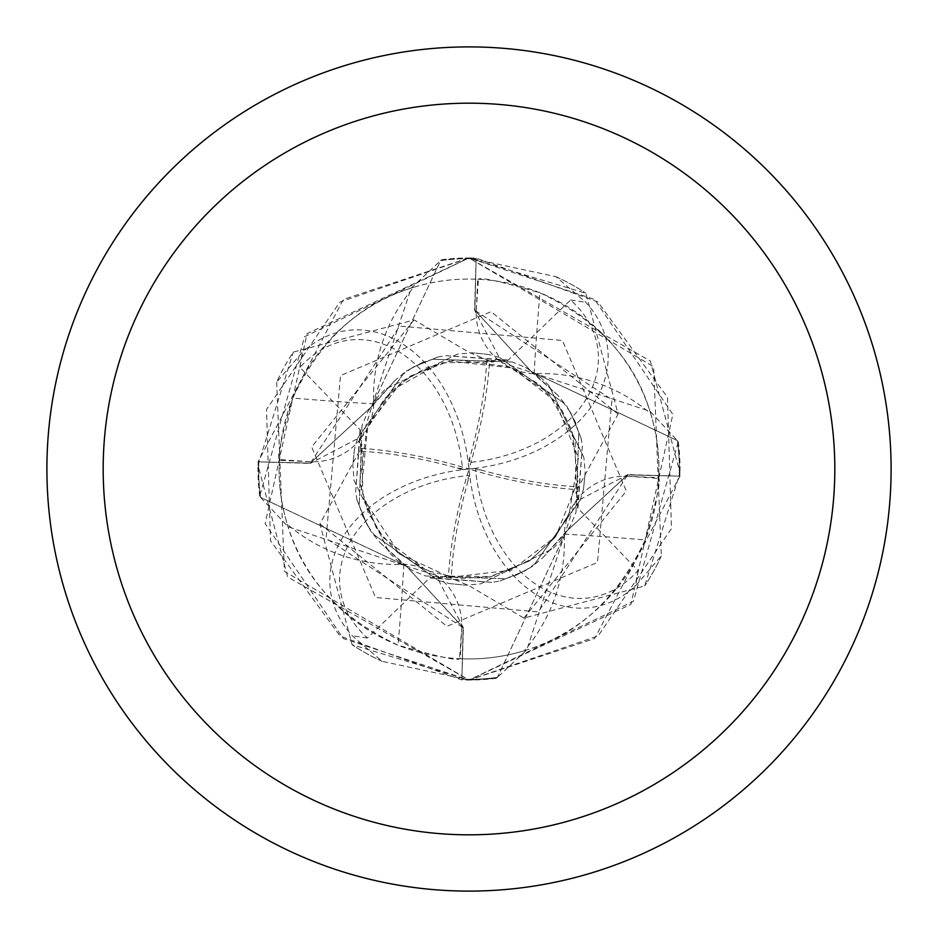 <?xml version="1.0" encoding="UTF-8"?>
<svg xmlns="http://www.w3.org/2000/svg" width="938" height="938" viewBox="0 0 938 938"><rect width="100%" height="100%" fill="white"/><g stroke="black" fill="none" stroke-linecap="round" stroke-linejoin="round"><path stroke-width="0.7" stroke-dasharray="4.69 3.52" d="M469 46.9A422.1 422.1 0 0 1 891.1 469A422.1 422.1 0 0 1 469 891.1A422.1 422.1 0 0 1 46.9 469A422.1 422.1 0 0 1 469 46.9M413.658 287.298C360.555 302.681 320.268 339.603 292.808 398.064A3572.959 916.508 -155.1 0 0 373.746 403.891A167.914 167.914 0 0 1 413.658 287.298A189.933 189.933 0 0 1 658.933 469A189.933 189.933 0 0 1 462.481 658.828A189.933 189.933 0 0 1 460.288 658.734L461.719 627.651A60.677 60.677 0 0 0 436.006 575.229L405.427 565.837L288.06 526.769L260.588 497.398A210.335 210.335 0 0 1 258.782 461.871L310.244 463.126L372.832 405.439L310.244 463.126L258.091 461.848L343.367 299.433L468.93 257.938L650.315 361.001L680.015 472.846L644.711 585.898L523.873 618.095L469 585.675L448.376 577.034A197.426 69.799 106.9 0 1 469 469A149.236 105.525 84.7 0 0 302.294 352.242L276.675 382.106A211.05 211.05 0 0 1 293.289 352.102L414.127 319.905L469 352.325L489.624 360.966A197.426 69.799 -73.1 0 1 469 469L468.402 462.598A189.711 67.067 106.9 0 0 469.973 457.099A189.711 67.067 106.9 0 0 486.752 360.614L507.845 360.473L570.597 299.984A139.434 98.596 -5.3 0 1 585.957 399.471A139.434 98.596 -5.3 0 1 469.539 462.481A139.434 98.596 -5.3 0 1 468.402 462.598M462.598 469.598A189.711 67.067 16.9 0 0 457.099 468.027A189.711 67.067 16.9 0 0 360.614 451.248L360.473 430.155L299.984 367.403A139.434 98.596 -95.3 0 1 399.471 352.043A139.434 98.596 -95.3 0 1 462.481 468.461A139.434 98.596 -95.3 0 1 462.598 469.598L469 469A149.236 105.525 -95.3 0 0 635.706 585.758L661.325 555.894L653.61 366.699L469 257.962A211.038 211.038 0 0 1 476.152 258.091L597.928 301.93L667.504 397.313L671.467 528.551L598.139 635.929L468.977 680.05L630.922 604.377L672.851 414.397L594.715 299.492L469.012 257.962L585.898 293.289L618.095 414.127L577.034 489.624A197.426 69.799 16.9 0 1 469 469A149.236 105.525 -5.3 0 0 352.242 635.706L382.106 661.325L469 680.05L496.214 678.28A211.038 211.038 0 0 1 469 680.038L352.102 644.711L319.905 523.873L360.966 448.376A197.426 69.799 -163.1 0 1 469 469A149.236 105.525 174.7 0 0 585.758 302.294L555.894 276.675L469 257.95L441.786 259.72L440.59 260.6L372.363 405.122L373.605 405.931L372.363 405.122L440.602 260.588A210.335 210.335 0 0 1 476.129 258.782L474.874 310.244L532.268 372.644L649.94 411.231L677.412 440.602A210.335 210.335 0 0 1 679.218 476.129L627.757 474.874L565.356 532.268L526.769 649.94L497.398 677.412A210.335 210.335 0 0 1 461.871 679.218L463.126 627.757L405.732 565.356M577.538 507.95L582.334 446.207L581.021 437.999L570.75 412.79L563.82 403.164L499.743 357.589L488.616 354.435L472.318 352.805L457.416 354.142L385.495 389.082L377.92 396.786L367.415 412.497L361.998 425.688L359.219 505.16L362.514 515.583L371.12 531.694L380.23 542.797L405.439 565.168L463.384 627.768L461.848 679.909L340.072 636.07L270.496 540.687L266.533 409.449L339.861 302.071L469.023 257.95L307.078 333.623L265.149 523.603L343.285 638.508L468.988 680.038L633.443 601.27L678.28 441.786L677.4 440.59L532.878 372.363L532.069 373.605L532.878 372.363L677.412 440.602M496.214 678.28L497.41 677.4L565.637 532.878L564.395 532.069L565.637 532.878L497.398 677.412M524.342 650.702C577.445 635.319 617.732 598.397 645.192 539.936C656.706 500.271 661.208 479.787 658.699 478.474L658.734 477.712L627.651 476.281A60.677 60.677 0 0 0 564.254 534.109A167.914 167.914 0 0 1 524.342 650.702A189.933 189.933 0 0 1 279.067 469A189.933 189.933 0 0 1 475.519 279.172A189.933 189.933 0 0 1 477.712 279.266L476.281 310.349A60.677 60.677 0 0 0 501.994 362.772L532.268 372.644M360.462 430.05L355.666 491.793L356.979 500.001L367.239 525.198L374.18 534.836L438.257 580.411L449.384 583.565L465.682 585.195L480.584 583.858L552.505 548.918L560.08 541.214L570.585 525.503L576.002 512.312L578.793 432.84L575.486 422.417L566.88 406.306L557.77 395.203L532.561 372.832L474.874 310.244L476.129 258.794L474.605 310.232L501.994 362.772A60.677 60.677 0 0 0 534.109 373.746A167.914 167.914 0 0 1 650.702 413.658A189.933 189.933 0 0 1 658.734 477.712M650.702 413.658C635.319 360.555 598.397 320.268 539.936 292.808C500.271 281.294 479.787 276.792 478.474 279.301L477.712 279.266M534.109 373.746A3572.959 916.508 -65.1 0 1 539.936 292.808M507.821 360.028L446.207 355.666L437.999 356.979L412.802 367.239L403.164 374.18L357.589 438.257L354.435 449.384L352.805 465.682L354.142 480.584L389.082 552.505L396.786 560.08L412.497 570.585L425.688 576.002L505.16 578.793L515.583 575.486L531.694 566.88L542.797 557.77L565.168 532.561L627.768 474.616L679.909 476.152L594.633 638.567L469.07 680.062L287.685 576.999L257.985 465.154L293.289 352.102M292.808 398.064C281.294 437.729 276.792 458.213 279.301 459.526L279.266 460.288L310.349 461.719A60.677 60.677 0 0 0 362.772 436.006L372.163 405.427L411.231 288.06L440.602 260.588M463.395 627.768L436.006 575.229A60.677 60.677 0 0 0 403.891 564.254A167.914 167.914 0 0 1 287.298 524.342A189.933 189.933 0 0 1 279.266 460.288M287.298 524.342C302.681 577.445 339.603 617.732 398.064 645.192C437.729 656.706 458.213 661.208 459.526 658.699L460.288 658.734M564.254 534.109A3572.959 916.508 24.9 0 1 645.192 539.936M627.768 474.605L575.229 501.994L565.356 532.268M403.891 564.254A3572.959 916.508 114.9 0 1 398.064 645.192M523.861 618.107L626.326 491.043L562.425 340.506L399.611 326.084L310.232 463.384L258.782 461.871A210.335 210.335 0 0 0 260.6 497.41L405.415 565.825M373.746 403.891A60.677 60.677 0 0 1 362.772 436.006L310.232 463.395M380.23 542.809L405.122 565.626L405.931 564.395L405.122 565.637L260.588 497.398M542.809 557.77L565.825 532.585M557.77 395.191L532.585 372.175M372.644 405.732L395.203 380.23L406.306 371.12L422.417 362.514L432.84 359.219L512.312 361.998L525.503 367.415L541.214 377.92L548.918 385.495L583.858 457.416L585.195 472.318L583.565 488.616L580.411 499.743L534.836 563.82L525.198 570.761L500.001 581.021L491.793 582.334L430.05 577.538M395.191 380.23L372.175 405.415M618.107 414.139L491.043 311.674L340.506 375.575L326.084 538.389L463.114 627.757L461.871 679.206A210.335 210.335 0 0 0 497.41 677.4M678.28 441.786A211.038 211.038 0 0 1 679.909 476.152M468.027 480.901A189.711 67.067 -73.1 0 0 451.248 577.386L430.155 577.527L367.403 638.016A139.434 98.596 174.7 0 1 352.043 538.529A139.434 98.596 174.7 0 1 468.461 475.519A139.434 98.596 174.7 0 1 469.598 475.402A189.711 67.067 -73.1 0 0 468.027 480.901L468.461 475.519M480.901 469.973A189.711 67.067 -163.1 0 0 577.386 486.752L577.527 507.845L638.016 570.597A139.434 98.596 84.7 0 1 538.529 585.957A139.434 98.596 84.7 0 1 475.519 469.539A139.434 98.596 84.7 0 1 475.402 468.402A189.711 67.067 -163.1 0 0 480.901 469.973L475.519 469.539M414.139 319.893L311.674 446.957L375.575 597.494L538.389 611.916L627.757 474.886L679.206 476.129A210.335 210.335 0 0 0 677.4 440.59M440.59 260.6A210.335 210.335 0 0 1 476.129 258.794L476.152 258.091M489.624 360.966L486.752 360.614M360.966 448.376L360.614 451.248M362.502 515.583L371.12 531.705M577.034 489.624L577.386 486.752M448.376 577.046L451.237 577.433M475.402 468.402L469 469L469.598 475.402M367.403 638.016L352.242 635.706M430.179 577.972L491.793 582.334M534.848 563.82L580.423 499.743M583.858 457.404L548.918 385.495M512.3 361.986L432.84 359.207M638.016 570.597L635.706 585.758M441.786 259.72A211.038 211.038 0 0 1 469 257.962L304.557 336.73L259.72 496.214L260.6 497.41M577.972 507.821L582.334 446.207M581.021 437.999L570.761 412.802M563.82 403.152L499.743 357.577M488.616 354.435L472.318 352.805M457.404 354.142L385.495 389.082M377.92 396.786L367.415 412.497M361.986 425.7L359.207 505.16M570.597 299.984L585.758 302.294M403.152 374.18L357.577 438.257M507.95 360.462L446.207 355.666M354.142 480.584L389.082 552.505M425.688 576.002L505.16 578.781M437.987 356.968L412.79 367.25M354.423 449.384L352.805 465.682M396.786 560.092L412.497 570.585M515.583 575.498L531.705 566.88M299.984 367.403L302.294 352.242M360.028 430.179L355.666 491.793M276.675 382.106L284.39 571.301L469 680.038A211.038 211.038 0 0 1 461.848 679.909M374.18 534.848L438.257 580.423M480.584 583.858L552.505 548.918M576.002 512.312L578.781 432.84M575.498 422.417L566.88 406.295M560.092 541.214L570.585 525.503M449.384 583.577L465.682 585.195M356.968 500.013L367.25 525.21M422.417 362.502L406.295 371.12M541.214 377.908L525.503 367.415M583.577 488.616L585.195 472.318M500.013 581.032L525.21 570.75M661.325 555.894A211.05 211.05 0 0 1 644.711 585.898A211.05 211.05 0 0 0 661.325 555.894M382.106 661.325A211.05 211.05 0 0 1 352.102 644.711A211.05 211.05 0 0 0 382.106 661.325M555.894 276.675A211.05 211.05 0 0 1 585.898 293.289A211.05 211.05 0 0 0 555.894 276.675M259.72 496.214A211.038 211.038 0 0 1 258.091 461.848M476.281 310.349A3556.357 912.252 -65.1 0 1 478.474 279.301M627.651 476.281A3556.357 912.252 24.9 0 1 658.699 478.474M461.719 627.651A3556.357 912.252 114.9 0 1 459.526 658.699M310.349 461.719A3556.357 912.252 -155.1 0 1 279.301 459.526M319.893 523.861L446.957 626.326L597.494 562.425L611.916 399.611L474.616 310.232M457.099 468.027L462.481 468.461M469.973 457.099L469.539 462.481M426.169 570.023L397.571 552.541L376.701 528.798L361.236 489.824L367.766 425.981L400.303 383.408L425.547 368.153L456.079 359.782L509.076 366.805L548.39 392.963L575.146 440.637L576.061 493.482M570.023 511.831L554.534 538.002L529.184 561.053L489.601 576.8L459.69 578.418L426.708 570.539L383.49 537.791L368.165 512.465L359.782 481.921L366.805 428.924L392.963 389.61L440.637 362.854L493.482 361.939M511.831 367.977L539.01 384.275L561.663 409.765L571.981 430.73L578.265 480.115L555.812 536.384L511.831 570.116L450.404 577.304L399.623 554.135L362.854 497.363L361.939 444.518M367.977 426.169L384.24 399.025L409.73 376.361L449.396 361.013L512.57 368.001L555.343 401.253L578.418 457.803L569.225 513.707L554.393 538.037L529.442 560.912L491.149 576.577L444.518 576.061"/><path stroke-width="1.41" d="M469 46.9A422.1 422.1 0 0 1 891.1 469A422.1 422.1 0 0 1 469 891.1A422.1 422.1 0 0 1 46.9 469A422.1 422.1 0 0 1 469 46.9M469 103.18A365.82 365.82 0 0 1 834.82 469A365.82 365.82 0 0 1 469 834.82A365.82 365.82 0 0 1 103.18 469A365.82 365.82 0 0 1 469 103.18"/></g></svg>
